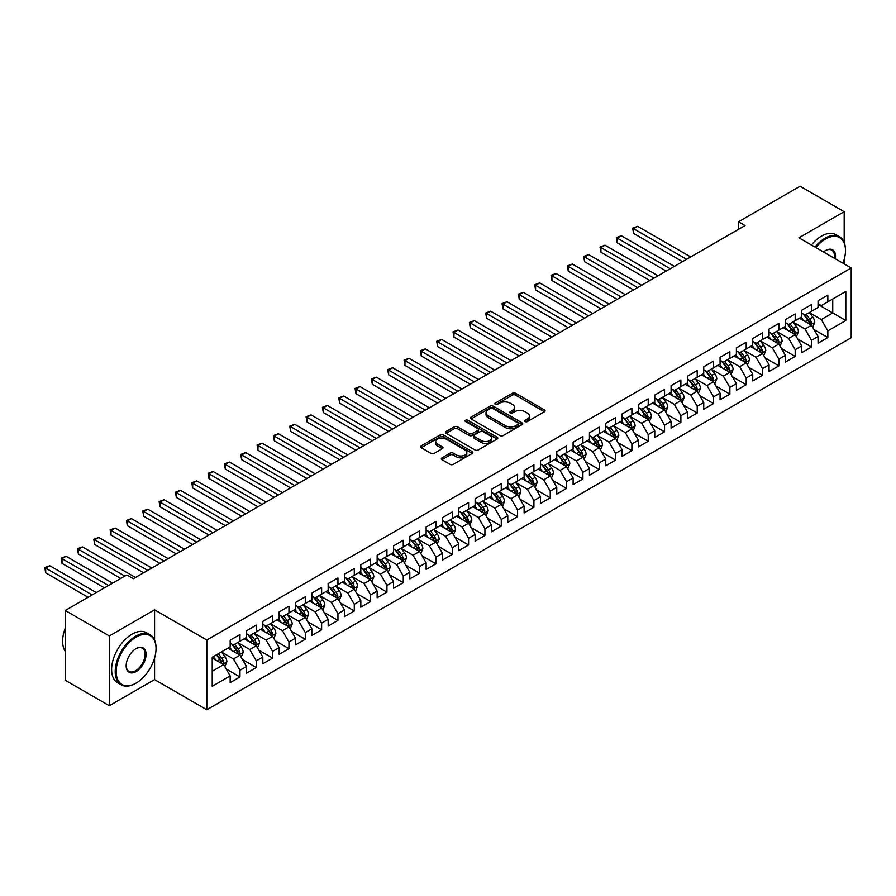 <?xml version="1.0" encoding="UTF-8"?>
<svg xmlns="http://www.w3.org/2000/svg" width="896" height="896" viewBox="0 0 896 896"><rect width="100%" height="100%" fill="white"/><g stroke="black" fill="none" stroke-linecap="round" stroke-linejoin="round"><path stroke-width="1.34" d="M525.134 421.579A1.59 0.918 0 0 0 527.386 421.579L544.41 411.746A2.262 1.31 0 0 0 545.082 410.827A2.262 1.31 0 0 0 544.41 409.898L515.558 393.243A2.262 1.31 0 0 0 512.355 393.243L495.32 403.077A1.59 0.918 0 0 0 494.861 403.726A1.59 0.918 0 0 0 495.32 404.365A1.59 0.918 0 0 0 497.571 404.365L499.778 403.099A7.258 4.189 0 0 1 510.037 403.099L512.434 404.488A7.258 4.189 0 0 1 514.562 407.445A7.258 4.189 0 0 1 512.434 410.402L510.227 411.678A1.59 0.918 0 0 0 509.768 412.328A1.59 0.918 0 0 0 510.227 412.978A1.59 0.918 0 0 0 512.478 412.978L514.685 411.701A7.258 4.189 0 0 1 524.944 411.701L527.341 413.09A7.258 4.189 0 0 1 529.469 416.058A7.258 4.189 0 0 1 527.341 419.014L525.134 420.291A1.59 0.918 0 0 0 524.675 420.93A1.59 0.918 0 0 0 525.134 421.579L525.134 420.291M441.986 457.834A2.262 1.31 0 0 0 441.325 458.763A2.262 1.31 0 0 0 441.986 459.682L450.083 464.363A2.262 1.31 0 0 0 453.286 464.363L472.203 453.443A2.262 1.31 0 0 0 472.864 452.514A2.262 1.31 0 0 0 472.203 451.584L443.352 434.93A2.262 1.31 0 0 0 440.149 434.93L421.232 445.85A2.262 1.31 0 0 0 420.571 446.779A2.262 1.31 0 0 0 421.232 447.698L431.01 453.342A2.262 1.31 0 0 0 434.213 453.342L442.31 448.672A2.262 1.31 0 0 0 442.971 447.742A2.262 1.31 0 0 0 442.31 446.824L437.461 444.024A6.059 3.506 0 0 1 435.68 441.549A6.059 3.506 0 0 1 439.432 438.312A6.059 3.506 0 0 1 446.04 439.074L465.035 450.038A6.059 3.506 0 0 1 466.805 452.514A6.059 3.506 0 0 1 463.064 455.75A6.059 3.506 0 0 1 456.456 454.989L453.286 453.163A2.262 1.31 0 0 0 450.083 453.163L441.986 457.834L441.986 459.682L450.083 455.045L450.083 453.163M154.571 640.08L154.571 609.829L109.334 635.947L65.24 610.49L126.806 574.952L133.336 578.715L745.058 225.546L738.528 221.771L738.528 229.32M154.571 609.829L206.819 640.002L851.2 267.971L851.2 337.736L206.819 709.766L206.819 640.002M844.178 242.424L844.178 211.691L798.941 237.798L851.2 267.971M844.178 211.691L800.083 186.234L738.528 221.771M499.934 435.579A2.262 1.31 0 0 0 503.138 435.579L522.054 424.659A2.262 1.31 0 0 0 522.715 423.73A2.262 1.31 0 0 0 522.054 422.811L493.203 406.146A2.262 1.31 0 0 0 490 406.146L471.083 417.066A2.262 1.31 0 0 0 470.422 417.995A2.262 1.31 0 0 0 471.083 418.925L499.934 435.579M466.189 421.926A1.59 0.918 0 0 1 467.79 422.15L497.101 439.062L478.218 449.971A2.262 1.31 0 0 1 475.014 449.971L446.152 433.306L446.152 431.458A2.262 1.31 0 0 0 445.491 432.387A2.262 1.31 0 0 0 446.152 433.306M446.152 431.458L454.25 426.787A2.262 1.31 0 0 1 457.453 426.787L469.157 433.541A2.262 1.31 0 0 0 472.36 433.541L477.736 430.438A2.262 1.31 0 0 0 478.397 429.52A2.262 1.31 0 0 0 477.736 428.59L465.55 421.557A1.59 0.918 0 0 1 465.091 420.907A1.59 0.918 0 0 1 466.066 420.067A1.59 0.918 0 0 1 467.79 420.258L497.123 437.203A2.262 1.31 0 0 1 497.795 438.122A2.262 1.31 0 0 1 497.123 439.051L497.123 437.203M818.048 304.461L832.742 312.939L832.742 298.995L845.813 291.446L827.848 301.818L827.848 295.12L818.048 300.787L818.048 307.474L811.518 311.248L811.518 304.55L801.718 310.206L801.718 316.904L795.189 320.678L795.189 313.981L785.389 319.637L785.389 326.334L778.859 330.109L778.859 323.411L769.059 329.067L769.059 335.765L762.53 339.528L762.53 332.842L752.73 338.498L752.73 345.184L746.2 348.958L746.2 342.261L736.4 347.917L736.4 354.614L729.87 358.389L729.87 351.691L720.07 357.347L720.07 364.045L713.541 367.819L713.541 361.122L703.741 366.778L703.741 373.475L697.211 377.238L697.211 370.552L687.411 376.208L687.411 382.894L680.882 386.669L680.882 379.982L671.082 385.638L671.082 392.325L664.552 396.099L664.552 389.402L654.752 395.058L654.752 401.755L648.222 405.53L648.222 398.832L638.422 404.488L638.422 411.186L631.893 414.96L631.893 408.262L622.093 413.918L622.093 420.616L615.563 424.379L615.563 417.693L605.763 423.349L605.763 430.035L599.234 433.81L599.234 427.112L589.434 432.768L589.434 439.466L582.904 443.24L582.904 436.542L573.104 442.198L573.104 448.896L566.574 452.67L566.574 445.973L556.774 451.629L556.774 458.326L550.245 462.09L550.245 455.403L540.445 461.059L540.445 467.757L533.915 471.52L533.915 464.834L524.115 470.49L524.115 477.176L517.586 480.95L517.586 474.253L507.786 479.909L507.786 486.606L501.256 490.381L501.256 483.683L491.456 489.339L491.456 496.037L484.926 499.811L484.926 493.114L475.126 498.77L475.126 505.467L468.597 509.23L468.597 502.544L458.797 508.2L458.797 514.886L452.267 518.661L452.267 511.963L442.467 517.63L442.467 524.317L435.938 528.091L435.938 521.394L426.138 527.05L426.138 533.747L419.608 537.522L419.608 530.824L409.808 536.48L409.808 543.178L403.267 546.941L403.267 540.254L393.478 545.91L393.478 552.608L386.938 556.371L386.938 549.685L377.149 555.341L377.149 562.027L370.608 565.802L370.608 559.104L360.819 564.76L360.819 571.458L354.278 575.232L354.278 568.534L344.49 574.19L344.49 580.888L337.949 584.662L337.949 577.965L328.16 583.621L328.16 590.318L321.619 594.082L321.619 587.395L311.83 593.051L311.83 599.738L305.29 603.512L305.29 596.814L295.501 602.482L295.501 609.168L288.96 612.942L288.96 606.245L279.171 611.901L279.171 618.598L272.63 622.373L272.63 615.675L262.83 621.331L262.83 628.029L256.301 631.792L256.301 625.106L246.501 630.762L246.501 637.459L239.971 641.222L239.971 634.536L230.171 640.192L230.171 646.878L212.218 657.25L212.218 686.291L230.171 675.92L223.642 664.608L212.218 658.011M845.813 291.446L845.813 320.488L827.848 330.859L821.318 319.547L809.48 312.704M814.05 329.582L827.848 337.557L827.848 330.859M827.848 337.557L818.048 343.213L818.048 336.515L811.518 340.29L804.989 328.978L793.15 322.134M797.72 339.013L811.518 346.976L811.518 340.29M811.518 346.976L801.718 352.632L801.718 345.946L795.189 349.709L788.659 338.397L776.821 331.565M781.39 348.443L795.189 356.406L795.189 349.709M795.189 356.406L785.389 362.062L785.389 355.376L778.859 359.139L772.33 347.827L760.491 340.995M765.061 357.874L778.859 365.837L778.859 359.139M778.859 365.837L769.059 371.493L769.059 364.795L762.53 368.57L756 357.258L744.162 350.426M748.731 367.293L762.53 375.267L762.53 368.57M762.53 375.267L752.73 380.923L752.73 374.226L746.2 378L739.67 366.688L727.832 359.845M732.402 376.723L746.2 384.686L746.2 378M746.2 384.686L736.4 390.354L736.4 383.656L729.87 387.43L723.341 376.107L711.502 369.275M716.072 386.154L729.87 394.117L729.87 387.43M729.87 394.117L720.07 399.773L720.07 393.086L713.541 396.85L707.011 385.538L695.173 378.706M699.742 395.584L713.541 403.547L713.541 396.85M713.541 403.547L703.741 409.203L703.741 402.506L697.211 406.28L690.682 394.968L678.843 388.136M683.413 405.014L697.211 412.978L697.211 406.28M697.211 412.978L687.411 418.634L687.411 411.936L680.882 415.71L674.352 404.398L662.514 397.555M667.083 414.434L680.882 422.408L680.882 415.71M680.882 422.408L671.082 428.064L671.082 421.366L664.552 425.141L658.022 413.829L646.184 406.986M650.754 423.864L664.552 431.827L664.552 425.141M664.552 431.827L654.752 437.483L654.752 430.797L648.222 434.56L641.693 423.248L629.854 416.416M634.424 433.294L648.222 441.258L648.222 434.56M648.222 441.258L638.422 446.914L638.422 440.227L631.893 443.99L625.363 432.678L613.514 425.846M618.094 442.725L631.893 450.688L631.893 443.99M631.893 450.688L622.093 456.344L622.093 449.646L615.563 453.421L609.034 442.109L597.184 435.277M601.765 452.144L615.563 460.118L615.563 453.421M615.563 460.118L605.763 465.774L605.763 459.077L599.234 462.851L592.704 451.539L580.854 444.696M585.435 461.574L599.234 469.538L599.234 462.851M599.234 469.538L589.434 475.205L589.434 468.507L582.904 472.282L576.374 460.958L564.525 454.126M569.106 471.005L582.904 478.968L582.904 472.282M582.904 478.968L573.104 484.624L573.104 477.938L566.574 481.701L560.034 470.389L548.195 463.557M552.776 480.435L566.574 488.398L566.574 481.701M566.574 488.398L556.774 494.054L556.774 487.357L550.245 491.131L543.704 479.819L531.866 472.987M536.446 489.866L550.245 497.829L550.245 491.131M550.245 497.829L540.445 503.485L540.445 496.787L533.915 500.562L527.374 489.25L515.536 482.406M520.117 499.285L533.915 507.259L533.915 500.562M533.915 507.259L524.115 512.915L524.115 506.218L517.586 509.992L511.045 498.68L499.206 491.837M503.787 508.715L517.586 516.678L517.586 509.992M517.586 516.678L507.786 522.334L507.786 515.648L501.256 519.422L494.715 508.099L482.877 501.267M487.458 518.146L501.256 526.109L501.256 519.422M501.256 526.109L491.456 531.765L491.456 525.078L484.926 528.842L478.386 517.53L466.547 510.698M471.128 527.576L484.926 535.539L484.926 528.842M484.926 535.539L475.126 541.195L475.126 534.498L468.597 538.272L462.056 526.96L450.218 520.128M454.798 536.995L468.597 544.97L468.597 538.272M468.597 544.97L458.797 550.626L458.797 543.928L452.267 547.702L445.726 536.39L433.888 529.547M438.469 546.426L452.267 554.4L452.267 547.702M452.267 554.4L442.467 560.056L442.467 553.358L435.938 557.133L429.397 545.81L417.558 538.978M422.139 555.856L435.938 563.819L435.938 557.133M435.938 563.819L426.138 569.475L426.138 562.789L419.608 566.552L413.067 555.24L401.229 548.408M405.798 565.286L419.608 573.25L419.608 566.552M419.608 573.25L409.808 578.906L409.808 572.208L403.267 575.982L396.738 564.67L384.899 557.838M389.469 574.717L403.267 582.68L403.267 575.982M403.267 582.68L393.478 588.336L393.478 581.638L386.938 585.413L380.408 574.101L368.57 567.269M373.139 584.136L386.938 592.11L386.938 585.413M386.938 592.11L377.149 597.766L377.149 591.069L370.608 594.843L364.078 583.531L352.24 576.688M356.81 593.566L370.608 601.53L370.608 594.843M370.608 601.53L360.819 607.186L360.819 600.499L354.278 604.274L347.749 592.95L335.91 586.118M340.48 602.997L354.278 610.96L354.278 604.274M354.278 610.96L344.49 616.616L344.49 609.93L337.949 613.693L331.419 602.381L319.581 595.549M324.15 612.427L337.949 620.39L337.949 613.693M337.949 620.39L328.16 626.046L328.16 619.349L321.619 623.123L315.09 611.811L303.251 604.979M307.821 621.846L321.619 629.821L321.619 623.123M321.619 629.821L311.83 635.477L311.83 628.779L305.29 632.554L298.76 621.242L286.922 614.398M291.491 631.277L305.29 639.251L305.29 632.554M305.29 639.251L295.501 644.907L295.501 638.21L288.96 641.984L282.43 630.672L270.592 623.829M275.162 640.707L288.96 648.67L288.96 641.984M288.96 648.67L279.171 654.326L279.171 647.64L272.63 651.403L266.101 640.091L254.262 633.259M258.832 650.138L272.63 658.101L272.63 651.403M272.63 658.101L262.83 663.757L262.83 657.07L256.301 660.834L249.771 649.522L237.933 642.69M242.502 659.568L256.301 667.531L256.301 660.834M256.301 667.531L246.501 673.187L246.501 666.49L239.971 670.264L233.442 658.952L221.603 652.12M226.173 668.987L239.971 676.962L239.971 670.264M239.971 676.962L230.171 682.618L230.171 675.92M230.171 643.115L233.442 644.997L239.971 641.222M212.218 671.205L223.642 664.608M246.501 633.685L249.771 635.566L256.301 631.792M233.442 658.952L239.971 655.178L227.886 648.2M246.501 666.49L239.971 655.178M262.83 624.254L266.101 626.136L272.63 622.373M249.771 649.522L256.301 645.747L244.216 638.77M262.83 657.07L256.301 645.747M279.171 614.824L282.43 616.717L288.96 612.942M266.101 640.091L272.63 636.328L260.546 629.35M279.171 647.64L272.63 636.328M295.501 605.405L298.76 607.286L305.29 603.512M282.43 630.672L288.96 626.898L276.875 619.92M295.501 638.21L288.96 626.898M311.83 595.974L315.09 597.856L321.619 594.082M298.76 621.242L305.29 617.467L293.205 610.49M311.83 628.779L305.29 617.467M328.16 586.544L331.419 588.426L337.949 584.662M315.09 611.811L321.619 608.037L309.534 601.059M328.16 619.349L321.619 608.037M344.49 577.114L347.749 579.006L354.278 575.232M331.419 602.381L337.949 598.606L325.864 591.64M344.49 609.93L337.949 598.606M360.819 567.683L364.078 569.576L370.608 565.802M347.749 592.95L354.278 589.187L342.194 582.21M360.819 600.499L354.278 589.187M377.149 558.264L380.408 560.146L386.938 556.371M364.078 583.531L370.608 579.757L358.523 572.779M377.149 591.069L370.608 579.757M393.478 548.834L396.738 550.715L403.267 546.941M380.408 574.101L386.938 570.326L374.853 563.349M393.478 581.638L386.938 570.326M409.808 539.403L413.067 541.285L419.608 537.522M396.738 564.67L403.267 560.896L391.194 553.918M409.808 572.208L403.267 560.896M426.138 529.973L429.397 531.866L435.938 528.091M413.067 555.24L419.608 551.477L407.523 544.499M426.138 562.789L419.608 551.477M442.467 520.542L445.726 522.435L452.267 518.661M429.397 545.81L435.938 542.046L423.853 535.069M442.467 553.358L435.938 542.046M458.797 511.123L462.056 513.005L468.597 509.23M445.726 536.39L452.267 532.616L440.182 525.638M458.797 543.928L452.267 532.616M475.126 501.693L478.386 503.574L484.926 499.811M462.056 526.96L468.597 523.186L456.512 516.208M475.126 534.498L468.597 523.186M491.456 492.262L494.715 494.155L501.256 490.381M478.386 517.53L484.926 513.755L472.842 506.778M491.456 525.078L484.926 513.755M507.786 482.832L511.045 484.725L517.586 480.95M494.715 508.099L501.256 504.336L489.171 497.358M507.786 515.648L501.256 504.336M524.115 473.413L527.374 475.294L533.915 471.52M511.045 498.68L517.586 494.906L505.501 487.928M524.115 506.218L517.586 494.906M540.445 463.982L543.704 465.864L550.245 462.09M527.374 489.25L533.915 485.475L521.83 478.498M540.445 496.787L533.915 485.475M556.774 454.552L560.034 456.434L566.574 452.67M543.704 479.819L550.245 476.045L538.16 469.067M556.774 487.357L550.245 476.045M573.104 445.122L576.374 447.014L582.904 443.24M560.034 470.389L566.574 466.626L554.49 459.648M573.104 477.938L566.574 466.626M589.434 435.691L592.704 437.584L599.234 433.81M576.374 460.958L582.904 457.195L570.819 450.218M589.434 468.507L582.904 457.195M605.763 426.272L609.034 428.154L615.563 424.379M592.704 451.539L599.234 447.765L587.149 440.787M605.763 459.077L599.234 447.765M622.093 416.842L625.363 418.723L631.893 414.96M609.034 442.109L615.563 438.334L603.478 431.357M622.093 449.646L615.563 438.334M638.422 407.411L641.693 409.293L648.222 405.53M625.363 432.678L631.893 428.904L619.808 421.926M638.422 440.227L631.893 428.904M654.752 397.981L658.022 399.874L664.552 396.099M641.693 423.248L648.222 419.485L636.138 412.507M654.752 430.797L648.222 419.485M671.082 388.562L674.352 390.443L680.882 386.669M658.022 413.829L664.552 410.054L652.467 403.077M671.082 421.366L664.552 410.054M687.411 379.131L690.682 381.013L697.211 377.238M674.352 404.398L680.882 400.624L668.797 393.646M687.411 411.936L680.882 400.624M703.741 369.701L707.011 371.582L713.541 367.819M690.682 394.968L697.211 391.194L685.126 384.216M703.741 402.506L697.211 391.194M720.07 360.27L723.341 362.163L729.87 358.389M707.011 385.538L713.541 381.763L701.456 374.797M720.07 393.086L713.541 381.763M736.4 350.84L739.67 352.733L746.2 348.958M723.341 376.107L729.87 372.344L717.786 365.366M736.4 383.656L729.87 372.344M752.73 341.421L756 343.302L762.53 339.528M739.67 366.688L746.2 362.914L734.115 355.936M752.73 374.226L746.2 362.914M769.059 331.99L772.33 333.872L778.859 330.109M756 357.258L762.53 353.483L750.445 346.506M769.059 364.795L762.53 353.483M785.389 322.56L788.659 324.442L795.189 320.678M772.33 347.827L778.859 344.053L766.774 337.075M785.389 355.376L778.859 344.053M801.718 313.13L804.989 315.022L811.518 311.248M788.659 338.397L795.189 334.634L783.104 327.656M801.718 345.946L795.189 334.634M818.048 303.71L821.318 305.592L827.848 301.818M804.989 328.978L811.518 325.203L799.434 318.226M818.048 336.515L811.518 325.203M65.24 610.49L65.24 680.254L109.334 705.712L154.571 679.594L206.819 709.766M109.334 635.947L109.334 705.712M844.178 263.917L844.178 259.482M821.318 319.547L832.742 312.939L845.813 320.488M154.571 679.594L154.571 658.101M525.773 421.803L527.341 420.896A7.258 4.189 0 0 0 529.469 417.939L529.469 416.058M514.562 407.445L514.562 409.326A7.258 4.189 0 0 1 512.434 412.294L510.866 413.202M544.387 411.768L515.558 395.125A2.262 1.31 0 0 0 512.355 395.125L495.958 404.589M522.054 422.811L522.054 424.659L493.203 408.038A2.262 1.31 0 0 0 490 408.038L471.117 418.936M518.045 424.379A1.59 0.918 0 0 0 518.515 423.73A1.59 0.918 0 0 0 518.045 423.08L492.722 408.464A1.59 0.918 0 0 0 490.482 408.464L488.152 409.808A7.258 4.189 0 0 0 486.024 412.765A7.258 4.189 0 0 0 488.152 415.733L505.467 425.723A7.258 4.189 0 0 0 515.726 425.723L518.045 424.379L518.045 426.272A1.59 0.918 0 0 0 518.515 425.622L518.515 423.73M486.024 412.765L486.024 414.658A7.258 4.189 0 0 0 488.152 417.614L488.152 415.733M518.045 426.272L515.726 427.605A7.258 4.189 0 0 1 505.467 427.605L488.152 417.614M446.186 433.328L454.25 428.669L454.25 426.787M478.397 429.52L478.397 431.402A2.262 1.31 0 0 1 477.736 432.331L472.36 435.434A2.262 1.31 0 0 1 469.157 435.434L457.453 428.669A2.262 1.31 0 0 0 454.25 428.669M481.298 440.552A6.059 3.506 0 0 0 487.906 441.314A6.059 3.506 0 0 0 491.646 438.077A6.059 3.506 0 0 0 489.877 435.602L483.179 431.738A2.262 1.31 0 0 0 479.976 431.738L474.611 434.84A2.262 1.31 0 0 0 473.939 435.758A2.262 1.31 0 0 0 474.611 436.688L481.298 440.552L481.298 442.434A6.059 3.506 0 0 0 487.906 443.195A6.059 3.506 0 0 0 491.646 439.958L491.646 438.077M473.939 435.758L473.939 437.651A2.262 1.31 0 0 0 474.611 438.57L474.611 436.688M481.298 442.434L474.611 438.57M466.805 452.514L466.805 454.395A6.059 3.506 0 0 1 463.064 457.632A6.059 3.506 0 0 1 456.456 456.87L453.286 455.045A2.262 1.31 0 0 0 450.083 455.045M435.68 441.549L435.68 443.43A6.059 3.506 0 0 0 437.461 445.906L437.461 444.024M442.31 446.824L442.31 448.672L437.461 445.906M472.203 451.584L472.203 453.443L443.352 436.811A2.262 1.31 0 0 0 440.149 436.811L421.266 447.72M812.728 327.298L814.755 322.358A6.115 3.528 -120 0 0 812.795 317.139L809.334 312.514M803.802 320.746L801.17 317.229M690.682 256.939L637.65 226.33L633.573 228.693L633.573 233.397L682.517 261.654M810.365 324.531L811.451 322.616A6.115 3.528 -120 0 0 809.693 318.931L806.232 314.306M804.25 314.597L808.528 320.309A3.114 1.803 60 0 1 809.099 321.261L811.451 322.616M803.174 313.97L807.733 320.062A6.115 3.528 60 0 1 809.491 323.747L809.614 324.106M633.573 233.397L632.677 228.166L686.594 259.302M632.677 228.166L637.65 226.33M796.398 336.717L798.426 331.778A6.115 3.528 -120 0 0 796.466 326.57L793.005 321.944M787.472 330.176L784.829 326.648M674.352 266.37L621.32 235.76L617.243 238.112L617.243 242.827L666.187 271.085M794.035 333.962L795.122 332.046A6.115 3.528 -120 0 0 793.363 328.362L789.891 323.736M787.92 324.016L792.198 329.739A3.114 1.803 60 0 1 792.77 330.691L795.122 332.046M786.845 323.4L791.403 329.493A6.115 3.528 60 0 1 793.162 333.178L793.285 333.525M617.243 242.827L616.347 237.597L670.264 268.733M616.347 237.597L621.32 235.76M780.069 346.147L782.096 341.208A6.115 3.528 -120 0 0 780.136 336L776.664 331.363M771.142 339.606L768.499 336.078M658.022 275.8L604.99 245.19L600.914 247.542L600.914 252.258L649.858 280.515M777.706 343.392L778.792 341.466A6.115 3.528 -120 0 0 777.034 337.792L773.562 333.155M771.59 333.446L775.869 339.17A3.114 1.803 60 0 1 776.44 340.11L778.792 341.466M770.515 332.83L775.074 338.923A6.115 3.528 60 0 1 776.832 342.597L776.955 342.955M600.914 252.258L600.018 247.027L653.934 278.152M600.018 247.027L604.99 245.19M842.957 263.211A28.179 16.262 120 0 0 845.488 250.533A28.179 16.262 120 0 0 825.563 239.03A28.179 16.262 120 0 0 815.842 247.565M814.99 247.072A28.862 16.666 -60 0 1 825.07 238.179A28.862 16.666 -60 0 1 839.507 236.746A28.862 16.666 -60 0 1 845.488 249.962A28.862 16.666 -60 0 1 845.488 250.253M823.491 251.978A14.09 8.131 -60 0 1 825.563 250.533L825.563 250.533A14.09 8.131 -60 0 1 835.307 258.798M834.4 258.272A13.395 7.728 120 0 0 831.768 250.152A13.395 7.728 120 0 0 825.317 250.678M811.406 245A28.862 16.666 -60 0 1 821.475 236.107A28.862 16.666 -60 0 1 835.912 234.674L839.507 236.746M135.632 683.368L136.114 683.088A28.179 16.262 120 0 0 156.038 648.581A28.179 16.262 120 0 0 136.114 637.078A28.179 16.262 120 0 0 116.189 671.586A28.179 16.262 120 0 0 136.114 683.088L135.632 683.368A28.862 16.666 -60 0 1 121.195 684.802A28.862 16.666 -60 0 1 116.771 661.662A28.862 16.666 -60 0 1 135.632 636.227A28.862 16.666 -60 0 1 150.058 634.794A28.862 16.666 -60 0 1 156.038 648.01A28.862 16.666 -60 0 1 156.038 648.301M136.114 648.581L136.114 648.581A14.09 8.131 -60 0 1 146.082 654.326A14.09 8.131 -60 0 1 136.114 671.586A14.09 8.131 -60 0 1 126.157 665.829A14.09 8.131 -60 0 1 136.114 648.581L136.114 648.581M126.157 665.549A13.395 7.728 120 0 0 128.934 671.395A13.395 7.728 120 0 0 135.632 670.734A13.395 7.728 120 0 0 144.379 658.93A13.395 7.728 120 0 0 142.318 648.2A13.395 7.728 120 0 0 135.867 648.726M65.24 651.258A28.862 16.666 -60 0 1 65.24 628.174M121.195 684.802L117.6 682.73A28.862 16.666 -60 0 1 113.176 659.59A28.862 16.666 -60 0 1 132.037 634.155A28.862 16.666 -60 0 1 146.462 632.722L150.058 634.794M763.739 355.578L765.766 350.638A6.115 3.528 -120 0 0 763.806 345.43L760.334 340.794M754.813 349.026L752.17 345.509M641.693 285.23L588.661 254.61L584.584 256.973L584.584 261.688L633.528 289.946M761.376 352.822L762.462 350.896A6.115 3.528 -120 0 0 760.704 347.222L757.232 342.586M755.261 342.877L759.539 348.6A3.114 1.803 60 0 1 760.11 349.541L762.462 350.896M754.186 342.25L758.744 348.354A6.115 3.528 60 0 1 760.502 352.027L760.626 352.386M584.584 261.688L583.688 256.458L637.605 287.582M583.688 256.458L588.661 254.61M747.41 365.008L749.437 360.069A6.115 3.528 -120 0 0 747.477 354.85L744.005 350.224M738.483 358.456L735.84 354.939M625.363 294.65L572.331 264.04L568.254 266.403L568.254 271.118L617.187 299.365M745.046 362.242L746.133 360.326A6.115 3.528 -120 0 0 744.374 356.642L740.902 352.016M738.931 352.307L743.21 358.019A3.114 1.803 60 0 1 743.781 358.971L746.133 360.326M737.856 351.68L742.414 357.773A6.115 3.528 60 0 1 744.173 361.458L744.296 361.816M568.254 271.118L567.358 265.877L621.275 297.013M567.358 265.877L572.331 264.04M731.08 374.438L733.107 369.488A6.115 3.528 -120 0 0 731.147 364.28L727.675 359.654M722.154 367.886L719.51 364.37M609.022 304.08L556.002 273.47L551.925 275.822L551.925 280.538L600.858 308.795M728.717 371.672L729.803 369.757A6.115 3.528 -120 0 0 728.045 366.072L724.573 361.446M722.602 361.726L726.88 367.45A3.114 1.803 60 0 1 727.451 368.402L729.803 369.757M721.526 361.11L726.085 367.203A6.115 3.528 60 0 1 727.843 370.888L727.966 371.235M551.925 280.538L551.029 275.307L604.946 306.443M551.029 275.307L556.002 273.47M714.75 383.858L716.778 378.918A6.115 3.528 -120 0 0 714.818 373.71L711.346 369.074M705.824 377.317L703.181 373.789M592.693 313.51L539.672 282.901L535.595 285.253L535.595 289.968L584.528 318.226M712.387 381.102L713.474 379.187A6.115 3.528 -120 0 0 711.715 375.502L708.243 370.866M706.272 371.157L710.55 376.88A3.114 1.803 60 0 1 711.122 377.821L713.474 379.187M705.186 370.541L709.755 376.634A6.115 3.528 60 0 1 711.514 380.318L711.637 380.666M535.595 289.968L534.699 284.738L588.616 315.862M534.699 284.738L539.672 282.901M698.421 393.288L700.437 388.349A6.115 3.528 -120 0 0 698.488 383.141L695.016 378.504M689.494 386.736L686.851 383.219M576.363 322.941L523.342 292.331L519.266 294.683L519.266 299.398L568.198 327.656M696.058 390.533L697.133 388.606A6.115 3.528 -120 0 0 695.386 384.933L691.914 380.296M689.942 380.587L694.221 386.31A3.114 1.803 60 0 1 694.792 387.251L697.133 388.606M688.856 379.96L693.426 386.064A6.115 3.528 60 0 1 695.184 389.738L695.307 390.096M519.266 299.398L518.37 294.168L572.286 325.293M518.37 294.168L523.342 292.331M682.091 402.718L684.107 397.779A6.115 3.528 -120 0 0 682.158 392.571L678.686 387.934M673.165 396.166L670.522 392.65M560.034 332.371L507.013 301.75L502.936 304.114L502.936 308.829L551.869 337.075M679.728 399.963L680.803 398.037A6.115 3.528 -120 0 0 679.056 394.352L675.584 389.726M673.613 390.018L677.891 395.73A3.114 1.803 60 0 1 678.462 396.682L680.803 398.037M672.526 389.39L677.096 395.483A6.115 3.528 60 0 1 678.854 399.168L678.978 399.526M502.936 308.829L502.04 303.587L555.957 334.723M502.04 303.587L507.013 301.75M665.762 412.149L667.778 407.21A6.115 3.528 -120 0 0 665.829 401.99L662.357 397.365M656.835 405.597L654.192 402.08M543.704 341.79L490.683 311.181L486.606 313.544L486.606 318.248L535.539 346.506M663.398 409.382L664.474 407.467A6.115 3.528 -120 0 0 662.726 403.782L659.254 399.157M657.283 399.448L661.562 405.16A3.114 1.803 60 0 1 662.133 406.112L664.474 407.467M656.197 398.821L660.766 404.914A6.115 3.528 60 0 1 662.514 408.598L662.648 408.957M486.606 318.248L485.71 313.018L539.627 344.154M485.71 313.018L490.683 311.181M649.432 421.579L651.448 416.629A6.115 3.528 -120 0 0 649.499 411.421L646.027 406.795M640.506 415.027L637.862 411.51M527.374 351.221L474.354 320.611L470.277 322.963L470.277 327.678L519.21 355.936M647.069 418.813L648.144 416.898A6.115 3.528 -120 0 0 646.397 413.213L642.925 408.587M640.954 408.867L645.232 414.59A3.114 1.803 60 0 1 645.803 415.542L648.144 416.898M639.867 408.251L644.437 414.344A6.115 3.528 60 0 1 646.184 418.029L646.318 418.376M470.277 327.678L469.381 322.448L523.298 353.584M469.381 322.448L474.354 320.611M633.102 430.998L635.118 426.059A6.115 3.528 -120 0 0 633.17 420.851L629.698 416.214M624.176 424.458L621.533 420.93M511.045 360.651L458.024 330.042L453.947 332.394L453.947 337.109L502.88 365.366M630.739 428.243L631.814 426.317A6.115 3.528 -120 0 0 630.067 422.643L626.595 418.006M624.613 418.298L628.902 424.021A3.114 1.803 60 0 1 629.474 424.962L631.814 426.317M623.538 417.682L628.107 423.774A6.115 3.528 60 0 1 629.854 427.448L629.989 427.806M453.947 337.109L453.051 331.878L506.968 363.003M453.051 331.878L458.024 330.042M616.773 440.429L618.789 435.49A6.115 3.528 -120 0 0 616.84 430.282L613.368 425.645M607.846 433.877L605.203 430.36M494.715 370.082L441.694 339.461L437.618 341.824L437.618 346.539L486.55 374.797M614.41 437.674L615.485 435.747A6.115 3.528 -120 0 0 613.738 432.074L610.266 427.437M608.283 427.728L612.573 433.451A3.114 1.803 60 0 1 613.144 434.392L615.485 435.747M607.208 427.101L611.778 433.205A6.115 3.528 60 0 1 613.525 436.878L613.648 437.237M437.618 346.539L436.722 341.309L490.638 372.434M436.722 341.309L441.694 339.461M600.443 449.859L602.459 444.92A6.115 3.528 -120 0 0 600.51 439.701L597.038 435.075M591.517 443.307L588.874 439.79M478.386 379.501L425.365 348.891L421.288 351.254L421.288 355.97L470.221 384.216M598.08 447.104L599.155 445.178A6.115 3.528 -120 0 0 597.408 441.493L593.936 436.867M591.954 437.158L596.243 442.87A3.114 1.803 60 0 1 596.814 443.822L599.155 445.178M590.878 436.531L595.448 442.624A6.115 3.528 60 0 1 597.195 446.309L597.318 446.667M421.288 355.97L420.381 350.728L474.309 381.864M420.381 350.728L425.365 348.891M584.114 459.29L586.13 454.339A6.115 3.528 -120 0 0 584.181 449.131L580.709 444.506M575.187 452.738L572.544 449.221M462.056 388.931L409.035 358.322L404.958 360.674L404.958 365.389L453.891 393.646M581.75 456.523L582.826 454.608A6.115 3.528 -120 0 0 581.078 450.923L577.606 446.298M575.624 446.578L579.914 452.301A3.114 1.803 60 0 1 580.485 453.253L582.826 454.608M574.549 445.962L579.118 452.054A6.115 3.528 60 0 1 580.866 455.739L580.989 456.086M404.958 365.389L404.051 360.158L457.979 391.294M404.051 360.158L409.035 358.322M567.784 468.709L569.8 463.77A6.115 3.528 -120 0 0 567.851 458.562L564.379 453.936M558.858 462.168L556.214 458.64M445.726 398.362L392.706 367.752L388.629 370.104L388.629 374.819L437.562 403.077M565.421 465.954L566.496 464.038A6.115 3.528 -120 0 0 564.749 460.354L561.277 455.717M559.294 456.008L563.584 461.731A3.114 1.803 60 0 1 564.155 462.672L566.496 464.038M558.219 455.392L562.789 461.485A6.115 3.528 60 0 1 564.536 465.17L564.659 465.517M388.629 374.819L387.722 369.589L441.65 400.714M387.722 369.589L392.706 367.752M551.454 478.139L553.47 473.2A6.115 3.528 -120 0 0 551.522 467.992L548.05 463.355M542.528 471.587L539.885 468.07M429.397 407.792L376.376 377.182L372.299 379.534L372.299 384.25L421.232 412.507M549.091 475.384L550.166 473.458A6.115 3.528 -120 0 0 548.419 469.784L544.947 465.147M542.965 465.438L547.254 471.162A3.114 1.803 60 0 1 547.826 472.102L550.166 473.458M541.89 464.822L546.459 470.915A6.115 3.528 60 0 1 548.206 474.589L548.33 474.947M372.299 384.25L371.392 379.019L425.32 410.144M371.392 379.019L376.376 377.182M535.125 487.57L537.141 482.63A6.115 3.528 -120 0 0 535.192 477.422L531.72 472.786M526.198 481.018L523.555 477.501M413.067 417.222L360.046 386.602L355.97 388.965L355.97 393.68L404.902 421.926M532.762 484.814L533.837 482.888A6.115 3.528 -120 0 0 532.09 479.203L528.618 474.578M526.635 474.869L530.925 480.581A3.114 1.803 60 0 1 531.485 481.533L533.837 482.888M525.56 474.242L530.13 480.346A6.115 3.528 60 0 1 531.877 484.019L532 484.378M355.97 393.68L355.062 388.438L408.99 419.574M355.062 388.438L360.046 386.602M518.795 497L520.811 492.061A6.115 3.528 -120 0 0 518.862 486.842L515.39 482.216M509.869 490.448L507.226 486.931M396.738 426.642L343.717 396.032L339.64 398.395L339.64 403.099L388.573 431.357M516.432 494.234L517.507 492.318A6.115 3.528 -120 0 0 515.76 488.634L512.288 484.008M510.306 484.299L514.595 490.011A3.114 1.803 60 0 1 515.155 490.963L517.507 492.318M509.23 483.672L513.8 489.765A6.115 3.528 60 0 1 515.547 493.45L515.67 493.808M339.64 403.099L338.733 397.869L392.661 429.005M338.733 397.869L343.717 396.032M502.466 506.43L504.482 501.48A6.115 3.528 -120 0 0 502.533 496.272L499.061 491.646M493.539 499.878L490.896 496.362M380.408 436.072L327.387 405.462L323.31 407.814L323.31 412.53L372.243 440.787M500.102 503.664L501.178 501.749A6.115 3.528 -120 0 0 499.43 498.064L495.958 493.438M493.976 493.718L498.266 499.442A3.114 1.803 60 0 1 498.826 500.394L501.178 501.749M492.901 493.102L497.47 499.195A6.115 3.528 60 0 1 499.218 502.88L499.341 503.227M323.31 412.53L322.403 407.299L376.331 438.435M322.403 407.299L327.387 405.462M486.125 515.85L488.152 510.91A6.115 3.528 -120 0 0 486.203 505.702L482.731 501.066M477.21 509.309L474.566 505.781M364.078 445.502L311.058 414.893L306.981 417.245L306.981 421.96L355.914 450.218M483.773 513.094L484.848 511.168A6.115 3.528 -120 0 0 483.101 507.494L479.629 502.858M477.646 503.149L481.936 508.872A3.114 1.803 60 0 1 482.496 509.813L484.848 511.168M476.571 502.533L481.141 508.626A6.115 3.528 60 0 1 482.888 512.299L483.011 512.658M306.981 421.96L306.074 416.73L360.002 447.854M306.074 416.73L311.058 414.893M469.795 525.28L471.822 520.341A6.115 3.528 -120 0 0 469.874 515.133L466.402 510.496M460.88 518.728L458.237 515.211M347.749 454.933L294.728 424.312L290.651 426.675L290.651 431.39L339.584 459.648M467.443 522.525L468.518 520.598A6.115 3.528 -120 0 0 466.771 516.925L463.299 512.288M461.317 512.579L465.606 518.302A3.114 1.803 60 0 1 466.166 519.243L468.518 520.598M460.242 511.952L464.811 518.056A6.115 3.528 60 0 1 466.558 521.73L466.682 522.088M290.651 431.39L289.744 426.16L343.672 457.285M289.744 426.16L294.728 424.312M453.466 534.71L455.493 529.771A6.115 3.528 -120 0 0 453.544 524.552L450.072 519.926M444.539 528.158L441.907 524.642M331.419 464.352L278.398 433.742L274.31 436.106L274.31 440.821L323.254 469.067M451.114 531.955L452.189 530.029A6.115 3.528 -120 0 0 450.442 526.344L446.97 521.718M444.987 522.01L449.277 527.722A3.114 1.803 60 0 1 449.837 528.674L452.189 530.029M443.912 521.382L448.482 527.475A6.115 3.528 60 0 1 450.229 531.16L450.352 531.518M274.31 440.821L273.414 435.579L327.342 466.715M273.414 435.579L278.398 433.742M437.136 544.141L439.163 539.202A6.115 3.528 -120 0 0 437.214 533.982L433.742 529.357M428.21 537.589L425.578 534.072M315.09 473.782L262.069 443.173L257.981 445.525L257.981 450.24L306.925 478.498M434.784 541.374L435.859 539.459A6.115 3.528 -120 0 0 434.112 535.774L430.64 531.149M428.658 531.429L432.947 537.152A3.114 1.803 60 0 1 433.507 538.104L435.859 539.459M427.582 530.813L432.152 536.906A6.115 3.528 60 0 1 433.899 540.59L434.022 540.938M257.981 450.24L257.085 445.01L311.013 476.146M257.085 445.01L262.069 443.173M420.806 553.56L422.834 548.621A6.115 3.528 -120 0 0 420.885 543.413L417.413 538.787M411.88 547.019L409.248 543.491M298.76 483.213L245.739 452.603L241.651 454.955L241.651 459.67L290.595 487.928M418.454 550.805L419.53 548.89A6.115 3.528 -120 0 0 417.782 545.205L414.31 540.568M412.328 540.859L416.618 546.582A3.114 1.803 60 0 1 417.178 547.523L419.53 548.89M411.253 540.243L415.822 546.336A6.115 3.528 60 0 1 417.57 550.021L417.693 550.368M241.651 459.67L240.755 454.44L294.683 485.565M240.755 454.44L245.739 452.603M404.477 562.99L406.504 558.051A6.115 3.528 -120 0 0 404.555 552.843L401.083 548.206M395.55 556.45L392.918 552.922M282.43 492.643L229.41 462.034L225.322 464.386L225.322 469.101L274.266 497.358M402.125 560.235L403.2 558.309A6.115 3.528 -120 0 0 401.453 554.635L397.981 549.998M395.998 550.29L400.288 556.013A3.114 1.803 60 0 1 400.848 556.954L403.2 558.309M394.923 549.674L399.493 555.766A6.115 3.528 60 0 1 401.24 559.44L401.363 559.798M225.322 469.101L224.426 463.87L278.354 494.995M224.426 463.87L229.41 462.034M388.147 572.421L390.174 567.482A6.115 3.528 -120 0 0 388.226 562.274L384.754 557.637M379.221 565.869L376.589 562.352M266.101 502.074L213.08 471.453L208.992 473.816L208.992 478.531L257.936 506.778M385.784 569.666L386.87 567.739A6.115 3.528 -120 0 0 385.123 564.066L381.651 559.429M379.669 559.72L383.958 565.432A3.114 1.803 60 0 1 384.518 566.384L386.87 567.739M378.594 559.093L383.163 565.197A6.115 3.528 60 0 1 384.91 568.87L385.034 569.229M208.992 478.531L208.096 473.301L262.024 504.426M208.096 473.301L213.08 471.453M371.818 581.851L373.845 576.912A6.115 3.528 -120 0 0 371.896 571.693L368.424 567.067M362.891 575.299L360.259 571.782M249.771 511.493L196.75 480.883L192.662 483.246L192.662 487.95L241.606 516.208M369.454 579.085L370.541 577.17A6.115 3.528 -120 0 0 368.794 573.485L365.322 568.859M363.339 569.15L367.629 574.862A3.114 1.803 60 0 1 368.189 575.814L370.541 577.17M362.264 568.523L366.834 574.616A6.115 3.528 60 0 1 368.581 578.301L368.704 578.659M192.662 487.95L191.766 482.72L245.694 513.856M191.766 482.72L196.75 480.883M355.488 591.282L357.515 586.331A6.115 3.528 -120 0 0 355.566 581.123L352.094 576.498M346.562 584.73L343.93 581.213M233.442 520.923L180.421 490.314L176.333 492.666L176.333 497.381L225.277 525.638M353.125 588.515L354.211 586.6A6.115 3.528 -120 0 0 352.464 582.915L348.992 578.29M347.01 578.57L351.299 584.293A3.114 1.803 60 0 1 351.859 585.245L354.211 586.6M345.934 577.954L350.504 584.046A6.115 3.528 60 0 1 352.251 587.731L352.374 588.078M176.333 497.381L175.437 492.15L229.354 523.286M175.437 492.15L180.421 490.314M339.158 600.701L341.186 595.762A6.115 3.528 -120 0 0 339.237 590.554L335.765 585.917M330.232 594.16L327.6 590.632M217.112 530.354L164.091 499.744L160.003 502.096L160.003 506.811L208.947 535.069M336.795 597.946L337.882 596.03A6.115 3.528 -120 0 0 336.134 592.346L332.662 587.709M330.68 588L334.97 593.723A3.114 1.803 60 0 1 335.53 594.664L337.882 596.03M329.605 587.384L334.174 593.477A6.115 3.528 60 0 1 335.922 597.162L336.045 597.509M160.003 506.811L159.107 501.581L213.024 532.706M159.107 501.581L164.091 499.744M322.829 610.131L324.856 605.192A6.115 3.528 -120 0 0 322.907 599.984L319.435 595.347M313.902 603.579L311.27 600.062M200.782 539.784L147.762 509.163L143.674 511.526L143.674 516.242L192.618 544.499M320.466 607.376L321.552 605.45A6.115 3.528 -120 0 0 319.805 601.776L316.333 597.139M314.35 597.43L318.64 603.154A3.114 1.803 60 0 1 319.2 604.094L321.552 605.45M313.275 596.803L317.845 602.907A6.115 3.528 60 0 1 319.592 606.581L319.715 606.939M143.674 516.242L142.778 511.011L196.694 542.136M142.778 511.011L147.762 509.163M306.499 619.562L308.526 614.622A6.115 3.528 -120 0 0 306.578 609.403L303.106 604.778M297.573 613.01L294.941 609.493M184.453 549.214L131.432 518.594L127.344 520.957L127.344 525.672L176.288 553.918M304.136 616.806L305.222 614.88A6.115 3.528 -120 0 0 303.475 611.195L300.003 606.57M298.021 606.861L302.31 612.573A3.114 1.803 60 0 1 302.87 613.525L305.222 614.88M296.946 606.234L301.515 612.326A6.115 3.528 60 0 1 303.262 616.011L303.386 616.37M127.344 525.672L126.448 520.43L180.365 551.566M126.448 520.43L131.432 518.594M290.17 628.992L292.197 624.053A6.115 3.528 -120 0 0 290.248 618.834L286.776 614.208M281.243 622.44L278.611 618.923M168.123 558.634L115.102 528.024L111.014 530.387L111.014 535.091L159.958 563.349M287.806 626.226L288.893 624.31A6.115 3.528 -120 0 0 287.146 620.626L283.674 616M281.691 616.291L285.981 622.003A3.114 1.803 60 0 1 286.541 622.955L288.893 624.31M280.616 615.664L285.186 621.757A6.115 3.528 60 0 1 286.933 625.442L287.056 625.789M111.014 535.091L110.118 529.861L164.035 560.997M110.118 529.861L115.102 528.024M273.84 638.411L275.867 633.472A6.115 3.528 -120 0 0 273.918 628.264L270.446 623.638M264.914 631.87L262.282 628.342M151.794 568.064L98.773 537.454L94.685 539.806L94.685 544.522L143.629 572.779M271.477 635.656L272.563 633.741A6.115 3.528 -120 0 0 270.816 630.056L267.344 625.43M265.362 625.71L269.651 631.434A3.114 1.803 60 0 1 270.211 632.386L272.563 633.741M264.286 625.094L268.856 631.187A6.115 3.528 60 0 1 270.603 634.872L270.726 635.219M94.685 544.522L93.789 539.291L147.706 570.427M93.789 539.291L98.773 537.454M257.51 647.842L259.538 642.902A6.115 3.528 -120 0 0 257.589 637.694L254.117 633.058M248.584 641.301L245.952 637.773M135.464 577.494L82.443 546.885L78.355 549.237L78.355 553.952L120.77 578.435M255.147 645.086L256.234 643.16A6.115 3.528 -120 0 0 254.486 639.486L251.014 634.85M249.032 635.141L253.322 640.864A3.114 1.803 60 0 1 253.882 641.805L256.234 643.16M247.957 634.525L252.526 640.618A6.115 3.528 60 0 1 254.274 644.291L254.397 644.65M78.355 553.952L77.459 548.722L124.846 576.083M77.459 548.722L82.443 546.885M241.181 657.272L243.208 652.333A6.115 3.528 -120 0 0 241.259 647.125L237.787 642.488M232.254 650.72L229.622 647.203M112.605 583.15L66.114 556.304L62.026 558.667L62.026 563.382L104.44 587.866M238.818 654.517L239.904 652.59A6.115 3.528 -120 0 0 238.157 648.917L234.685 644.28M232.702 644.571L236.992 650.294A3.114 1.803 60 0 1 237.552 651.235L239.904 652.59M231.627 643.944L236.197 650.048A6.115 3.528 60 0 1 237.944 653.722L238.067 654.08M62.026 563.382L61.13 558.152L108.517 585.502M61.13 558.152L66.114 556.304M224.851 666.702L226.878 661.763A6.115 3.528 -120 0 0 224.93 656.544L221.458 651.918M215.925 660.15L213.293 656.634M96.275 592.581L49.784 565.734L45.696 568.098L45.696 572.813L88.11 597.296M222.488 663.936L223.574 662.021A6.115 3.528 -120 0 0 221.816 658.336L218.355 653.71M216.821 654.595L220.662 659.714A3.114 1.803 60 0 1 221.222 660.666L223.574 662.021M216.395 654.842L219.867 659.467A6.115 3.528 60 0 1 221.614 663.152L221.738 663.51M45.696 572.813L44.8 567.571L92.187 594.933M44.8 567.571L49.784 565.734M527.341 420.896L527.341 419.014M510.227 412.978L510.227 411.678M512.434 412.294L512.434 410.402M495.32 404.365L495.32 403.077M512.355 395.125L512.355 393.243M515.558 395.125L515.558 393.243M544.41 411.746L544.41 409.898M471.083 418.925L471.083 417.066M490 408.038L490 406.146M493.203 408.038L493.203 406.146M505.467 427.605L505.467 425.723M515.726 427.605L515.726 425.723M457.453 428.669L457.453 426.787M469.157 435.434L469.157 433.541M472.36 435.434L472.36 433.541M477.736 432.331L477.736 430.438M467.79 422.15L467.79 420.258M453.286 455.045L453.286 453.163M456.456 456.87L456.456 454.989M421.232 447.698L421.232 445.85M440.149 436.811L440.149 434.93M443.352 436.811L443.352 434.93M810.746 324.755L814.71 322.47M809.693 318.931L812.795 317.139M805.179 321.541L807.733 320.062M794.416 334.186L798.381 331.901M793.363 328.362L796.466 326.57M788.85 330.971L791.403 329.493M778.086 343.616L782.051 341.331M777.034 337.792L780.136 336M772.52 340.402L775.074 338.923M761.757 353.046L765.722 350.75M760.704 347.222L763.806 345.43M756.19 349.821L758.744 348.354M745.427 362.466L749.392 360.181M744.374 356.642L747.477 354.85M739.861 359.251L742.414 357.773M729.098 371.896L733.062 369.611M728.045 366.072L731.147 364.28M723.531 368.682L726.085 367.203M712.768 381.326L716.733 379.042M711.715 375.502L714.818 373.71M707.202 378.112L709.755 376.634M696.438 390.757L700.403 388.472M695.386 384.933L698.488 383.141M690.872 387.531L693.426 386.064M680.109 400.187L684.074 397.891M679.056 394.352L682.158 392.571M674.542 396.962L677.096 395.483M663.779 409.606L667.744 407.322M662.726 403.782L665.829 401.99M658.213 406.392L660.766 404.914M647.45 419.037L651.414 416.752M646.397 413.213L649.499 411.421M641.883 415.822L644.437 414.344M631.12 428.467L635.085 426.182M630.067 422.643L633.17 420.851M625.554 425.253L628.107 423.774M614.79 437.898L618.755 435.602M613.738 432.074L616.84 430.282M609.224 434.672L611.778 433.205M598.461 447.317L602.426 445.032M597.408 441.493L600.51 439.701M592.894 444.102L595.448 442.624M582.131 456.747L586.096 454.462M581.078 450.923L584.181 449.131M576.565 453.533L579.118 452.054M565.802 466.178L569.766 463.893M564.749 460.354L567.851 458.562M560.235 462.963L562.789 461.485M549.472 475.608L553.437 473.323M548.419 469.784L551.522 467.992M543.906 472.394L546.459 470.915M533.142 485.038L537.107 482.742M532.09 479.203L535.192 477.422M527.576 481.813L530.13 480.346M516.813 494.458L520.778 492.173M515.76 488.634L518.862 486.842M511.246 491.243L513.8 489.765M500.483 503.888L504.448 501.603M499.43 498.064L502.533 496.272M494.917 500.674L497.47 499.195M484.154 513.318L488.118 511.034M483.101 507.494L486.203 505.702M478.587 510.104L481.141 508.626M467.824 522.749L471.789 520.464M466.771 516.925L469.874 515.133M462.258 519.523L464.811 518.056M451.494 532.168L455.459 529.883M450.442 526.344L453.544 524.552M445.928 528.954L448.482 527.475M435.165 541.598L439.13 539.314M434.112 535.774L437.214 533.982M429.598 538.384L432.152 536.906M418.835 551.029L422.8 548.744M417.782 545.205L420.885 543.413M413.258 547.814L415.822 546.336M402.506 560.459L406.47 558.174M401.453 554.635L404.555 552.843M396.928 557.245L399.493 555.766M386.176 569.89L390.141 567.594M385.123 564.066L388.226 562.274M380.598 566.664L383.163 565.197M369.846 579.309L373.8 577.024M368.794 573.485L371.896 571.693M364.269 576.094L366.834 574.616M353.517 588.739L357.47 586.454M352.464 582.915L355.566 581.123M347.939 585.525L350.504 584.046M337.187 598.17L341.141 595.885M336.134 592.346L339.237 590.554M331.61 594.955L334.174 593.477M320.858 607.6L324.811 605.315M319.805 601.776L322.907 599.984M315.28 604.374L317.845 602.907M304.528 617.019L308.482 614.734M303.475 611.195L306.578 609.403M298.95 613.805L301.515 612.326M288.198 626.45L292.152 624.165M287.146 620.626L290.248 618.834M282.621 623.235L285.186 621.757M271.869 635.88L275.822 633.595M270.816 630.056L273.918 628.264M266.291 632.666L268.856 631.187M255.539 645.31L259.493 643.026M254.486 639.486L257.589 637.694M249.962 642.096L252.526 640.618M239.21 654.741L243.163 652.445M238.157 648.917L241.259 647.125M233.632 651.515L236.197 650.048M222.88 664.16L226.834 661.875M221.816 658.336L224.93 656.544M217.302 660.946L219.867 659.467M845.488 250.533L845.488 249.962M156.038 648.581L156.038 648.01"/></g></svg>
